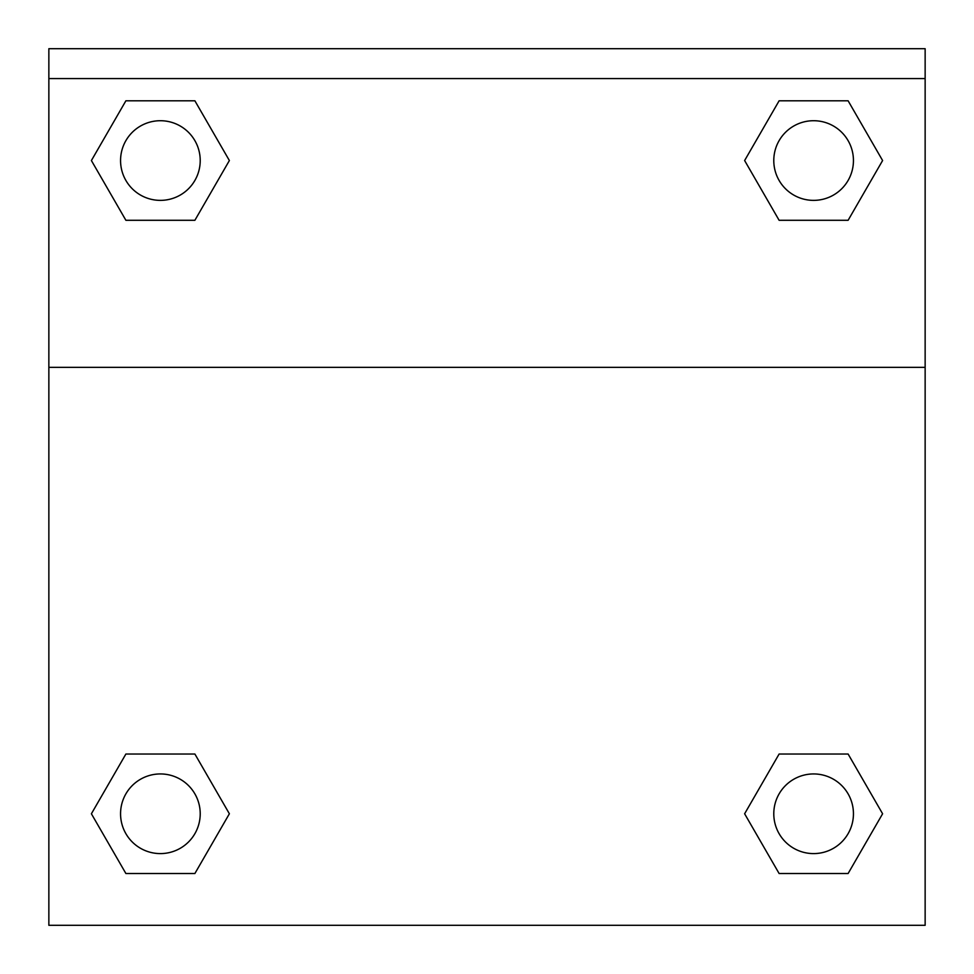 <?xml version="1.0" encoding="UTF-8"?>
<svg xmlns="http://www.w3.org/2000/svg" width="974" height="974" viewBox="0 0 974 974"><rect width="100%" height="100%" fill="white"/><g stroke="black" fill="none" stroke-linecap="round" stroke-linejoin="round"><path stroke-width="1.46" d="M848.111 873.52L779.115 873.52L848.111 873.52L779.115 873.52L744.623 813.777L779.115 754.022L809.017 754.022L779.115 754.022L744.623 813.777L779.115 754.022L848.111 754.022L779.115 754.022L848.111 754.022L882.602 813.777L848.111 873.52L882.602 813.777M125.89 754.022L91.398 813.777L125.89 754.022L194.885 754.022L125.89 754.022L194.885 754.022L164.983 754.022L194.885 754.022L229.377 813.777L228.245 815.725M125.89 100.797L194.885 100.797L125.89 100.797L194.885 100.797L229.377 160.54L194.885 220.294L164.983 220.294L194.885 220.294L229.377 160.54L194.885 220.294L125.89 220.294L194.885 220.294L125.89 220.294L91.398 160.54L125.89 100.797L91.398 160.54M848.111 220.294L779.115 220.294L848.111 220.294L882.602 160.54L848.111 220.294L779.115 220.294L744.623 160.54L745.755 158.592M925.142 78.577L925.142 48.7L48.858 48.7L48.858 78.577L925.142 78.577L925.142 925.3L48.858 925.3L48.858 78.577M229.377 813.777L194.885 873.52L125.89 873.52L194.885 873.52L125.89 873.52L91.398 813.777M48.858 367.344L925.142 367.344M779.115 100.797L848.111 100.797L779.115 100.797L744.623 160.54L779.115 100.797L848.111 100.797L882.602 160.54M853.443 813.777A39.837 39.837 0 0 0 793.7 779.273A39.837 39.837 0 0 0 793.7 848.269A39.837 39.837 0 0 0 853.443 813.777M200.218 813.777A39.837 39.837 0 0 0 140.475 779.273A39.837 39.837 0 0 0 140.475 848.269A39.837 39.837 0 0 0 200.218 813.777M853.443 160.54A39.837 39.837 0 0 0 793.7 126.048A39.837 39.837 0 0 0 793.7 195.043A39.837 39.837 0 0 0 853.443 160.54M200.218 160.54A39.837 39.837 0 0 0 140.475 126.048A39.837 39.837 0 0 0 140.475 195.043A39.837 39.837 0 0 0 200.218 160.54M779.115 754.022L809.017 754.022M164.983 754.022L194.885 754.022M809.017 220.294L779.115 220.294M194.885 220.294L164.983 220.294"/></g></svg>
